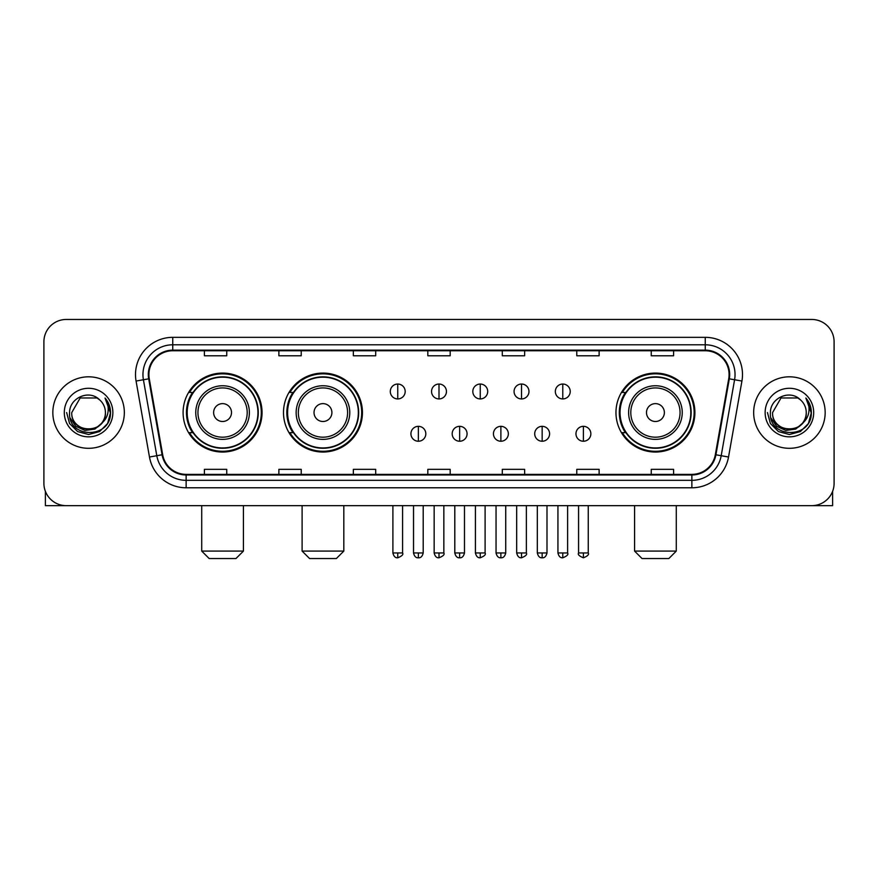 <?xml version="1.0" encoding="UTF-8"?>
<svg xmlns="http://www.w3.org/2000/svg" width="878" height="878" viewBox="0 0 878 878"><rect width="100%" height="100%" fill="white"/><g stroke="black" fill="none" stroke-linecap="round" stroke-linejoin="round"><path stroke-width="1.32" d="M615.961 412.561A39.477 39.477 0 0 0 655.427 452.038A39.477 39.477 0 0 0 694.904 412.561A39.477 39.477 0 0 0 655.427 373.084A39.477 39.477 0 0 0 615.961 412.561M283.495 412.561A39.477 39.477 0 0 0 322.961 452.038A39.477 39.477 0 0 0 362.438 412.561A39.477 39.477 0 0 0 322.961 373.084A39.477 39.477 0 0 0 283.495 412.561M183.096 412.561A39.477 39.477 0 0 0 222.573 452.038A39.477 39.477 0 0 0 262.039 412.561A39.477 39.477 0 0 0 222.573 373.084A39.477 39.477 0 0 0 183.096 412.561M192.567 432.667A36.119 36.119 0 0 1 192.567 392.455M292.956 432.667A36.119 36.119 0 0 1 292.956 392.455M625.421 432.667A36.119 36.119 0 0 1 625.421 392.455M43.9 341.805L43.9 483.317A22.345 22.345 0 0 0 66.245 505.662L811.755 505.662A22.345 22.345 0 0 0 834.1 483.317L834.1 341.805A22.345 22.345 0 0 0 811.755 319.46L66.245 319.46A22.345 22.345 0 0 0 43.9 341.805L43.9 483.317M52.834 412.561A35.746 35.746 0 0 0 88.59 448.307A35.746 35.746 0 0 0 124.336 412.561A35.746 35.746 0 0 0 88.59 376.816A35.746 35.746 0 0 0 52.834 412.561A35.746 35.746 0 0 0 88.59 448.307A35.746 35.746 0 0 0 124.336 412.561A35.746 35.746 0 0 0 88.59 376.816A35.746 35.746 0 0 0 52.834 412.561M753.664 412.561A35.746 35.746 0 0 0 789.41 448.307A35.746 35.746 0 0 0 825.166 412.561A35.746 35.746 0 0 0 789.41 376.816A35.746 35.746 0 0 0 753.664 412.561A35.746 35.746 0 0 0 789.41 448.307A35.746 35.746 0 0 0 825.166 412.561A35.746 35.746 0 0 0 789.41 376.816A35.746 35.746 0 0 0 753.664 412.561M148.909 374.577A23.838 23.838 0 0 1 172.746 350.75L705.253 350.75A23.838 23.838 0 0 1 728.729 378.714L715.329 454.683A23.838 23.838 0 0 1 691.864 474.372L186.136 474.372A23.838 23.838 0 0 1 162.671 454.683L149.271 378.714A23.838 23.838 0 0 1 148.909 374.577M148.316 374.577A24.43 24.43 0 0 0 148.689 378.824L162.079 454.782A24.43 24.43 0 0 0 186.136 474.976L691.864 474.976A24.43 24.43 0 0 0 715.921 454.782L729.311 378.824A24.43 24.43 0 0 0 705.253 350.146L172.746 350.146A24.43 24.43 0 0 0 148.316 374.577M136.068 381.041A37.238 37.238 0 0 1 172.746 337.339L705.253 337.339A37.238 37.238 0 0 1 741.932 381.041L728.531 457.01A37.238 37.238 0 0 1 691.864 487.784L186.136 487.784A37.238 37.238 0 0 1 149.469 457.01L136.068 381.041L143.41 379.746A29.786 29.786 0 0 1 172.746 344.791L705.253 344.791A29.786 29.786 0 0 1 734.59 379.746L721.2 455.715A29.786 29.786 0 0 1 691.864 480.332L186.136 480.332A29.786 29.786 0 0 1 156.8 455.715L143.41 379.746A29.786 29.786 0 0 1 142.949 374.577M811.755 319.46L66.245 319.46M66.245 505.662L811.755 505.662M834.1 483.317L834.1 341.805M715.921 454.782L721.2 455.715L734.59 379.746L741.932 381.041M427.827 350.75L427.827 355.788L450.173 355.788L450.173 350.75M353.351 350.75L353.351 355.788L375.696 355.788L375.696 350.75M278.875 350.75L278.875 355.788L301.22 355.788L301.22 350.75M204.398 350.75L204.398 355.788L226.743 355.788L226.743 350.75M502.304 350.75L502.304 355.788L524.649 355.788L524.649 350.75M576.78 350.75L576.78 355.788L599.125 355.788L599.125 350.75M651.256 350.75L651.256 355.788L673.602 355.788L673.602 350.75M450.173 474.372L450.173 469.335L427.827 469.335L427.827 474.372M375.696 474.372L375.696 469.335L353.351 469.335L353.351 474.372M301.22 474.372L301.22 469.335L278.875 469.335L278.875 474.372M226.743 474.372L226.743 469.335L204.398 469.335L204.398 474.372M524.649 474.372L524.649 469.335L502.304 469.335L502.304 474.372M599.125 474.372L599.125 469.335L576.78 469.335L576.78 474.372M673.602 474.372L673.602 469.335L651.256 469.335L651.256 474.372M101.486 423.372C92.552 435.455 70.877 427.729 71.755 412.561C70.723 434.27 106.447 434.27 105.415 412.561C106.447 434.27 70.723 434.27 71.755 412.561L80.172 397.986L96.997 397.986L99.609 399.841C89.282 389.02 69.395 397.932 69.581 412.561C67.694 438.55 109.816 439.219 110.496 413.823L110.54 412.561C110.474 407.041 108.642 402.19 105.031 398.019C107.774 402.519 108.74 407.37 107.928 412.561C107.138 416.973 104.998 420.584 101.486 423.372A16.836 16.836 0 0 0 105.415 412.561C106.447 434.27 70.723 434.27 71.755 412.561L80.172 397.986M105.415 412.561A16.836 16.836 0 0 0 99.609 399.841M102.561 422.472L94.956 429.046L85.001 430.439L75.837 426.291L70.108 418.016M64.303 412.561A24.277 24.277 0 0 0 88.59 436.838A24.277 24.277 0 0 0 112.867 412.561A24.277 24.277 0 0 0 88.59 388.285A24.277 24.277 0 0 0 64.303 412.561M105.031 398.019L110.529 413.198L109.509 405.91L110.529 413.198L109.509 405.91L110.529 413.198L105.195 398.206L110.529 413.198L105.195 398.206L110.54 412.561L107.599 423.536L99.565 431.57L88.59 434.511L77.615 431.57L69.571 423.536L66.64 412.561M105.195 398.206L110.529 413.209M45.393 491.34L45.393 505.662L131.788 505.662M235.973 558.54L209.162 558.54L201.72 551.088L243.425 551.088L235.973 558.54M231.507 412.561A8.934 8.934 0 0 0 222.573 403.628A8.934 8.934 0 0 0 213.628 412.561A8.934 8.934 0 0 0 222.573 421.495A8.934 8.934 0 0 0 231.507 412.561M249.385 412.561A26.812 26.812 0 0 0 222.573 385.749A26.812 26.812 0 0 0 195.761 412.561A26.812 26.812 0 0 0 222.573 439.373A26.812 26.812 0 0 0 249.385 412.561A26.812 26.812 0 0 1 222.573 439.373A26.812 26.812 0 0 1 195.761 412.561M257.945 412.561A35.372 35.372 0 0 0 222.573 377.189A35.372 35.372 0 0 0 187.19 412.561A35.372 35.372 0 0 0 222.573 447.934A35.372 35.372 0 0 0 257.945 412.561M261.293 412.561A38.731 38.731 0 0 1 189.472 432.667L193.061 432.667A35.713 35.713 0 0 0 246.191 439.34A35.713 35.713 0 0 0 246.191 385.782A35.713 35.713 0 0 0 193.061 392.455L189.472 392.455A38.731 38.731 0 0 1 261.293 412.561M336.373 558.54L309.561 558.54L302.109 551.088L343.814 551.088L336.373 558.54M331.906 412.561A8.934 8.934 0 0 0 322.961 403.628A8.934 8.934 0 0 0 314.028 412.561A8.934 8.934 0 0 0 322.961 421.495A8.934 8.934 0 0 0 331.906 412.561M349.773 412.561A26.812 26.812 0 0 0 322.961 385.749A26.812 26.812 0 0 0 296.149 412.561A26.812 26.812 0 0 0 322.961 439.373A26.812 26.812 0 0 0 349.773 412.561A26.812 26.812 0 0 1 322.961 439.373A26.812 26.812 0 0 1 296.149 412.561M358.345 412.561A35.372 35.372 0 0 0 322.961 377.189A35.372 35.372 0 0 0 287.589 412.561A35.372 35.372 0 0 0 322.961 447.934A35.372 35.372 0 0 0 358.345 412.561M361.692 412.561A38.731 38.731 0 0 1 289.872 432.667L293.461 432.667A35.713 35.713 0 0 0 346.59 439.34A35.713 35.713 0 0 0 346.59 385.782A35.713 35.713 0 0 0 293.461 392.455L289.872 392.455A38.731 38.731 0 0 1 361.692 412.561M668.838 558.54L642.027 558.54L634.575 551.088L676.279 551.088L668.838 558.54M664.372 412.561A8.934 8.934 0 0 0 655.427 403.628A8.934 8.934 0 0 0 646.493 412.561A8.934 8.934 0 0 0 655.427 421.495A8.934 8.934 0 0 0 664.372 412.561M682.239 412.561A26.812 26.812 0 0 0 655.427 385.749A26.812 26.812 0 0 0 628.615 412.561A26.812 26.812 0 0 0 655.427 439.373A26.812 26.812 0 0 0 682.239 412.561A26.812 26.812 0 0 1 655.427 439.373A26.812 26.812 0 0 1 628.615 412.561M690.81 412.561A35.372 35.372 0 0 0 655.427 377.189A35.372 35.372 0 0 0 620.055 412.561A35.372 35.372 0 0 0 655.427 447.934A35.372 35.372 0 0 0 690.81 412.561M694.158 412.561A38.731 38.731 0 0 1 622.326 432.667L625.915 432.667A35.713 35.713 0 0 0 679.056 439.34A35.713 35.713 0 0 0 679.056 385.782A35.713 35.713 0 0 0 625.915 392.455L622.326 392.455A38.731 38.731 0 0 1 694.158 412.561M397.745 384.037A7.452 7.452 0 0 0 390.293 391.478A7.452 7.452 0 0 0 397.745 398.93A7.452 7.452 0 0 0 405.186 391.478A7.452 7.452 0 0 0 397.745 384.037L397.745 398.93A7.452 7.452 0 0 0 405.186 391.478A7.452 7.452 0 0 0 397.745 384.037M439 384.037A7.452 7.452 0 0 0 431.548 391.478A7.452 7.452 0 0 0 439 398.93A7.452 7.452 0 0 0 446.452 391.478A7.452 7.452 0 0 0 439 384.037L439 398.93A7.452 7.452 0 0 0 446.452 391.478A7.452 7.452 0 0 0 439 384.037M480.255 384.037A7.452 7.452 0 0 0 472.814 391.478A7.452 7.452 0 0 0 480.255 398.93A7.452 7.452 0 0 0 487.707 391.478A7.452 7.452 0 0 0 480.255 384.037L480.255 398.93A7.452 7.452 0 0 0 487.707 391.478A7.452 7.452 0 0 0 480.255 384.037M521.521 384.037A7.452 7.452 0 0 0 514.069 391.478A7.452 7.452 0 0 0 521.521 398.93A7.452 7.452 0 0 0 528.973 391.478A7.452 7.452 0 0 0 521.521 384.037L521.521 398.93A7.452 7.452 0 0 0 528.973 391.478A7.452 7.452 0 0 0 521.521 384.037M562.776 384.037A7.452 7.452 0 0 0 555.335 391.478A7.452 7.452 0 0 0 562.776 398.93A7.452 7.452 0 0 0 570.228 391.478A7.452 7.452 0 0 0 562.776 384.037L562.776 398.93A7.452 7.452 0 0 0 570.228 391.478A7.452 7.452 0 0 0 562.776 384.037M418.367 426.335A7.452 7.452 0 0 0 410.926 433.787A7.452 7.452 0 0 0 418.367 441.239A7.452 7.452 0 0 0 425.819 433.787A7.452 7.452 0 0 0 418.367 426.335L418.367 441.239A7.452 7.452 0 0 0 425.819 433.787A7.452 7.452 0 0 0 418.367 426.335M459.633 426.335A7.452 7.452 0 0 0 452.181 433.787A7.452 7.452 0 0 0 459.633 441.239A7.452 7.452 0 0 0 467.074 433.787A7.452 7.452 0 0 0 459.633 426.335L459.633 441.239A7.452 7.452 0 0 0 467.074 433.787A7.452 7.452 0 0 0 459.633 426.335M500.888 426.335A7.452 7.452 0 0 0 493.447 433.787A7.452 7.452 0 0 0 500.888 441.239A7.452 7.452 0 0 0 508.34 433.787A7.452 7.452 0 0 0 500.888 426.335L500.888 441.239A7.452 7.452 0 0 0 508.34 433.787A7.452 7.452 0 0 0 500.888 426.335M542.154 426.335A7.452 7.452 0 0 0 534.702 433.787A7.452 7.452 0 0 0 542.154 441.239A7.452 7.452 0 0 0 549.595 433.787A7.452 7.452 0 0 0 542.154 426.335L542.154 441.239A7.452 7.452 0 0 0 549.595 433.787A7.452 7.452 0 0 0 542.154 426.335M583.409 426.335A7.452 7.452 0 0 0 575.968 433.787A7.452 7.452 0 0 0 583.409 441.239A7.452 7.452 0 0 0 590.861 433.787A7.452 7.452 0 0 0 583.409 426.335L583.409 441.239A7.452 7.452 0 0 0 590.861 433.787A7.452 7.452 0 0 0 583.409 426.335M832.607 491.34L832.607 505.662L746.212 505.662M806.245 412.561C807.277 434.27 771.553 434.27 772.585 412.561L781.003 397.986L797.828 397.986L800.44 399.841C790.112 389.02 770.225 397.932 770.412 412.561C768.513 438.55 810.646 439.219 811.327 413.823L811.36 412.561C811.305 407.041 809.461 402.19 805.85 398.019C808.605 402.519 809.571 407.37 808.759 412.561C807.969 416.973 805.817 420.584 802.316 423.372A16.836 16.836 0 0 0 806.245 412.561C807.277 434.27 771.553 434.27 772.585 412.561C771.553 434.27 807.277 434.27 806.245 412.561A16.836 16.836 0 0 0 800.44 399.841M802.316 423.372C793.372 435.455 771.707 427.729 772.585 412.561M803.381 422.472L795.786 429.046L785.821 430.439L776.657 426.291L770.939 418.016M765.133 412.561A24.277 24.277 0 0 0 789.41 436.838A24.277 24.277 0 0 0 813.697 412.561A24.277 24.277 0 0 0 789.41 388.285A24.277 24.277 0 0 0 765.133 412.561M805.85 398.019L811.36 413.198L810.328 405.91L811.36 413.198L810.328 405.91L811.36 413.198L806.015 398.206L811.36 413.198L806.015 398.206L811.36 412.561L808.429 423.536L800.385 431.57L789.41 434.511L778.435 431.57L770.401 423.536L767.46 412.561M806.015 398.206L811.36 413.209M705.253 337.339L705.253 350.146M143.41 379.746L148.689 378.824M186.136 487.784L186.136 474.976M691.864 474.976L691.864 487.784M149.469 457.01L162.079 454.782M729.311 378.824L734.59 379.746M172.746 337.339L172.746 350.146M721.2 455.715L728.531 457.01M247.201 412.561A24.628 24.628 0 0 0 222.573 387.933A24.628 24.628 0 0 0 197.945 412.561A24.628 24.628 0 0 0 222.573 437.189A24.628 24.628 0 0 0 247.201 412.561M347.6 412.561A24.628 24.628 0 0 0 322.961 387.933A24.628 24.628 0 0 0 298.333 412.561A24.628 24.628 0 0 0 322.961 437.189A24.628 24.628 0 0 0 347.6 412.561M680.055 412.561A24.628 24.628 0 0 0 655.427 387.933A24.628 24.628 0 0 0 630.799 412.561A24.628 24.628 0 0 0 655.427 437.189A24.628 24.628 0 0 0 680.055 412.561M397.745 552.953L392.894 552.953C393.739 556.4 395.352 558.013 397.745 557.793L397.745 552.953L402.585 552.953L402.585 505.662M439 552.953L434.16 552.953C435.005 556.4 436.618 558.013 439 557.793L439 552.953L443.84 552.953L443.84 505.662M480.255 552.953L475.415 552.953C476.26 556.4 477.873 558.013 480.255 557.793L480.255 552.953L485.106 552.953L485.106 505.662M521.521 552.953L516.681 552.953C517.526 556.4 519.139 558.013 521.521 557.793L521.521 552.953L526.361 552.953L526.361 505.662M562.776 552.953L557.936 552.953C558.781 556.4 560.394 558.013 562.776 557.793L562.776 552.953L567.627 552.953L567.627 505.662M418.367 552.953L413.527 552.953C414.372 556.4 415.985 558.013 418.367 557.793L418.367 552.953L423.207 552.953L423.207 505.662M459.633 552.953L454.793 552.953C455.638 556.4 457.251 558.013 459.633 557.793L459.633 552.953L464.473 552.953L464.473 505.662M500.888 552.953L496.048 552.953C496.893 556.4 498.506 558.013 500.888 557.793L500.888 552.953L505.728 552.953L505.728 505.662M542.154 552.953L537.314 552.953C538.159 556.4 539.772 558.013 542.154 557.793L542.154 552.953L546.994 552.953L546.994 505.662M583.409 552.953L578.569 552.953C577.592 554.501 579.206 556.114 583.409 557.793L583.409 552.953L588.249 552.953L588.249 505.662M243.425 505.662L243.425 551.088M201.72 505.662L201.72 551.088M343.814 505.662L343.814 551.088M302.109 505.662L302.109 551.088M676.279 505.662L676.279 551.088M634.575 505.662L634.575 551.088M392.894 552.953L392.894 505.662M402.585 552.953C403.562 554.501 401.948 556.114 397.745 557.793M434.16 552.953L434.16 505.662M443.84 552.953C444.828 554.501 443.214 556.114 439 557.793M475.415 552.953L475.415 505.662M485.106 552.953C486.083 554.501 484.469 556.114 480.255 557.793M516.681 552.953L516.681 505.662M526.361 552.953C527.349 554.501 525.735 556.114 521.521 557.793M557.936 552.953L557.936 505.662M567.627 552.953C568.604 554.501 566.99 556.114 562.776 557.793M413.527 552.953L413.527 505.662M423.207 552.953C422.362 556.4 420.749 558.013 418.367 557.793M454.793 552.953L454.793 505.662M464.473 552.953C463.628 556.4 462.015 558.013 459.633 557.793M496.048 552.953L496.048 505.662M505.728 552.953C504.883 556.4 503.27 558.013 500.888 557.793M537.314 552.953L537.314 505.662M546.994 552.953C546.149 556.4 544.536 558.013 542.154 557.793M578.569 552.953L578.569 505.662M588.249 552.953C589.237 554.501 587.623 556.114 583.409 557.793"/></g></svg>
